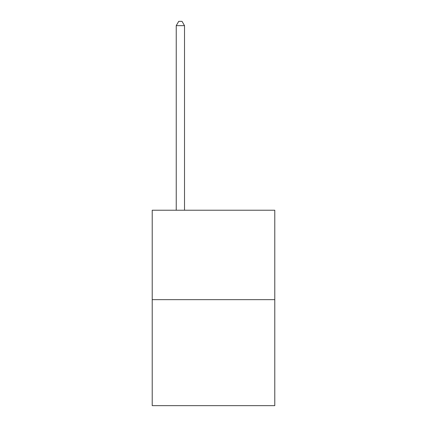 <?xml version="1.0" encoding="UTF-8"?>
<svg xmlns="http://www.w3.org/2000/svg" width="427" height="427" viewBox="0 0 427 427"><rect width="100%" height="100%" fill="white"/><g stroke="black" fill="none" stroke-linecap="round" stroke-linejoin="round"><path stroke-width="0.64" d="M274.78 299.653L274.78 210.223L152.22 210.223L152.22 405.65L274.78 405.65L274.78 299.653L152.22 299.653M184.517 210.223L184.517 25.657L176.234 25.657L176.234 210.223M176.234 25.657L178.721 21.35L182.03 21.35L184.517 25.657"/></g></svg>
